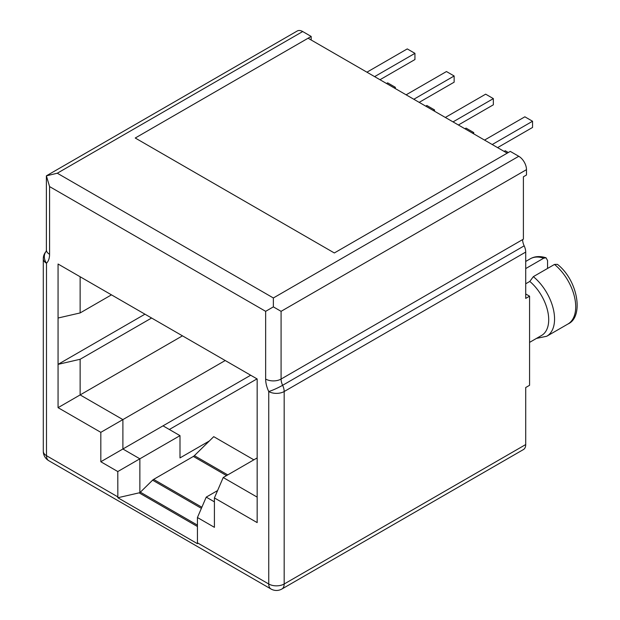 <?xml version="1.0" encoding="UTF-8"?>
<svg xmlns="http://www.w3.org/2000/svg" width="620" height="620" viewBox="0 0 620 620"><rect width="100%" height="100%" fill="white"/><g stroke="black" fill="none" stroke-linecap="round" stroke-linejoin="round"><path stroke-width="0.93" d="M547.553 268.445L547.553 260.54L546.042 257.788L543.693 258.199A37.65 21.739 -120 0 0 530.271 258.811C534.742 256.238 540.005 255.897 546.042 257.788M525.714 268.584L543.693 258.199M529.573 342.387L541.586 335.451A34.379 19.848 -120 0 0 547.755 311.387A34.379 19.848 -120 0 0 529.798 281.433L525.714 283.79M536.455 338.412L546.763 336.242A37.65 21.739 -120 0 0 553.443 309.558A37.65 21.739 -120 0 0 533.339 276.652L529.798 281.433M525.714 293.958L529.573 296.19L529.573 385.299L525.714 387.523L525.714 444.555A10.912 6.301 60 0 1 523.451 449.546L281.914 589A10.912 6.301 -120 0 0 284.169 584.001L525.714 444.555M524.171 245.846A10.912 6.301 60 0 1 525.714 252.077L284.169 391.53A10.912 6.301 180 0 1 268.739 391.53A10.912 1.263 -25.3 0 0 282.627 385.291L524.171 245.846A10.912 6.301 60 0 1 522.621 239.607L523.396 239.157L523.396 176.785L526.481 175.003L526.481 169.655A10.912 6.301 -120 0 0 518.769 156.286L510.275 151.388L334.335 252.968L507.191 153.171L308.094 38.223L135.238 138.02L334.335 252.968L135.238 138.02L311.178 36.441L311.178 40.005M525.714 252.077L525.714 298.414L529.573 296.19M250.681 375.224L122.892 449.004L139.864 458.808L179.994 435.643L179.994 457.917L209.32 440.99L213.729 436.658L253.851 459.831M111.468 294.849L80.135 312.937L58.063 318.021L58.063 264.019L257.161 378.967L257.161 522.606L214.412 497.93L214.412 527.333L197.431 517.529L197.454 543.693L117.847 497.736L139.113 492.846L197.431 526.512M209.32 440.99L194.378 455.654A4.363 2.519 -60 0 1 193.363 456.436L153.62 479.384A4.363 2.519 -60 0 0 152.597 480.175L140.36 492.187A4.363 2.519 -60 0 1 139.864 492.621L139.113 492.846M257.013 378.882L169.345 429.489M144.956 314.185L58.063 364.358L80.135 359.274L80.135 394.917L122.892 419.6L122.892 449.004L100.82 461.753L100.82 432.341L58.063 407.666L58.063 318.021M151.598 318.021L80.135 359.274M257.161 457.917L223.208 477.524L257.161 497.124M217.581 490.575L206.228 497.124L214.412 501.851M117.847 497.736L117.792 471.549L139.864 458.808L139.864 492.621M179.994 435.643L163.013 425.839M225.215 360.522L100.82 432.341M182.466 335.839L58.063 407.666M80.135 276.76L80.135 312.937M311.178 36.441L302.692 31.543A10.912 6.301 -120 0 0 297.236 31L46.384 175.832L57.296 173.22L273.366 297.972L273.366 306.877L281.085 311.333L281.085 379.06L522.621 239.607M117.792 471.549L100.82 461.753M46.175 251.495L46.384 249.852A10.912 6.301 0 0 0 49.577 254.309L49.577 186.589L265.654 311.333L273.366 306.877M49.577 186.589L46.384 175.832L46.384 249.852M223.208 477.524L214.412 497.93M206.228 497.124L197.431 517.529M46.229 251.333A10.912 8.82 46.1 0 0 46.492 263.221L46.492 455.692L117.792 496.86M533.339 276.652L554.497 264.438L557.45 264.36C578.057 280.403 584.056 317.029 567.92 324.028A37.65 21.739 -120 0 0 574.601 297.344A37.65 21.739 -120 0 0 554.497 264.438M386.531 83.506L387.655 82.855L395.343 87.296L395.343 88.598M394.219 87.947L395.343 87.296M425.731 106.144L426.854 105.493L434.543 109.926L434.543 111.228M433.419 110.577L434.543 109.926M464.93 128.774L466.062 128.123L473.742 132.564L473.742 133.858M472.618 133.215L473.742 132.564M504.137 151.404L505.261 150.753L508.315 152.52M366.931 72.191L407.255 48.91L414.943 53.343L414.943 59.543L379.983 79.732M374.612 76.632L414.943 53.343M406.131 94.821L446.462 71.54L454.142 75.981L454.142 82.181L419.19 102.362M413.819 99.262L454.142 75.981M445.331 117.459L485.661 94.17L493.35 98.611L493.35 104.811L458.389 124.992M453.018 121.892L493.35 98.611M484.53 140.089L524.861 116.808L532.549 121.241L532.549 127.449L497.589 147.63M492.218 144.53L532.549 121.241M152.597 480.175L201.392 508.346M140.36 492.187L197.431 525.132M153.62 479.384L201.872 507.238M193.363 456.436L226.54 475.594M194.378 455.654L227.734 474.904M526.481 169.655L281.085 311.333M518.769 156.286L273.366 297.972M57.296 173.22L302.692 31.543M197.431 542.833L268.739 584.001L268.739 391.53A21.824 12.602 60 0 1 265.654 379.06A10.912 6.301 0 0 0 281.085 379.06A10.912 6.301 60 0 0 282.627 385.291A10.912 6.301 -120 0 1 284.169 391.53L284.169 584.001A10.912 6.301 180 0 1 268.739 584.001A10.912 6.301 120 0 0 270.994 589A10.912 10.912 0 0 0 281.914 589M265.654 311.333L265.654 379.06M49.577 254.309A21.824 12.602 60 0 1 46.492 263.221A10.912 6.301 180 0 1 43.291 258.765L43.291 451.236A10.912 10.912 0 0 0 48.748 460.683A10.912 6.301 -60 0 1 46.492 455.692A10.912 6.301 180 0 1 43.291 451.236M270.994 589L48.748 460.683M46.236 251.309A10.912 10.912 0 0 0 43.291 258.765M530.271 258.811L525.714 261.446M567.92 324.028L546.763 336.242"/></g></svg>
